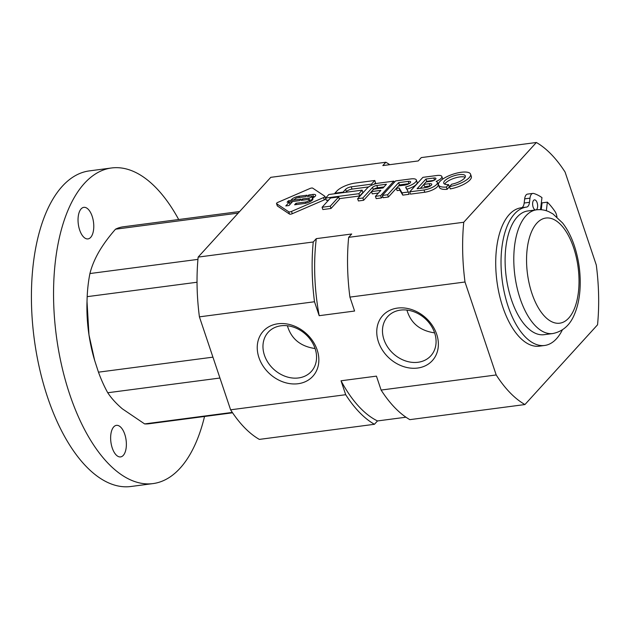 <?xml version="1.0" encoding="UTF-8"?>
<svg xmlns="http://www.w3.org/2000/svg" width="629" height="629" viewBox="0 0 629 629"><rect width="100%" height="100%" fill="white"/><g stroke="black" fill="none" stroke-linecap="round" stroke-linejoin="round"><path stroke-width="0.94" d="M325.618 198.056L358.9 193.693L362.123 190.147L328.849 194.518L325.618 198.056L326.388 200.337L328.668 200.038M362.123 190.147L362.894 192.427L359.662 195.973L339.251 198.654M358.9 193.693L359.662 195.973M334.88 193.213L343.049 192.144L345.628 189.313A4.639 1.533 -18.6 0 1 351.234 186.821L371.432 184.171L374.782 180.484L355.409 183.031A14.695 4.851 -18.6 0 0 336.853 191.051L334.88 193.213L335.045 193.701M343.049 192.144L343.214 192.631M345.628 189.313L346.39 191.593L345.753 192.301M346.39 191.593A4.639 1.533 161.4 0 1 351.996 189.101L351.234 186.821M368.649 186.915L351.996 189.101M371.432 184.171L371.763 185.162M374.782 180.484L375.552 182.764L374.247 184.195M338.677 196.94L330.516 198.017L322.087 207.271L322.85 209.543L331.019 208.474L330.256 206.194L338.677 196.94L339.448 199.22L331.019 208.474M322.087 207.271L330.256 206.194M372.557 187.348A3.389 1.116 -18.6 0 1 376.834 185.5L386.45 184.234L383.061 187.961L373.673 189.195L371.495 191.586L380.883 190.351L375.427 196.342L380.647 195.658L393.856 181.152L378.721 183.133A9.042 2.988 -18.6 0 0 367.305 188.071L357.649 198.678L358.412 200.958L363.633 200.274L362.87 197.993L372.557 187.348L373.312 189.588M357.649 198.678L362.87 197.993M371.503 191.625L363.633 200.274M373.862 189.172A3.389 1.116 161.4 0 1 377.604 187.78L383.989 186.939M371.495 191.586L372.258 193.866L378.422 193.056M375.427 196.342L376.197 198.622L381.41 197.938L380.647 195.658M382.754 196.468L381.41 197.938M393.856 181.152L394.273 182.394M398.644 182.638L408.252 181.38A4.317 1.423 -18.6 0 1 410.643 181.867A4.317 1.423 -18.6 0 1 408.968 183.731A4.317 1.423 -18.6 0 1 404.856 185.099L398.519 185.932L396.341 188.323L399.116 187.961L402.025 192.851L408.323 192.026L405.674 186.986A9.93 3.279 -18.6 0 0 416.382 180.043A9.93 3.279 -18.6 0 0 411.256 178.864L395.617 180.916L382.401 195.43L383.171 197.71L388.384 197.026L387.621 194.746L398.644 182.638L399.407 184.918L388.384 197.026M416.382 180.043L417.145 182.316A9.93 3.279 161.4 0 1 406.649 189.219M382.401 195.43L387.621 194.746M408.252 181.38L409.015 183.66L399.407 184.918M396.341 188.323L397.103 190.603L399.879 190.241L399.116 187.961M402.025 192.851L402.788 195.132L399.879 190.241M408.323 192.026L409.086 194.306L402.788 195.132M424.009 189.974A10.08 3.326 -18.6 0 0 437.375 182.434A10.08 3.326 -18.6 0 0 436.164 181.443A8.892 2.941 -18.6 0 0 441.857 176.505A8.892 2.941 -18.6 0 0 437.218 175.46L422.916 177.339L409.707 191.845L410.47 194.125L424.772 192.246L424.009 189.974L409.707 191.845M437.375 182.434L438.138 184.714A10.08 3.326 161.4 0 1 424.772 192.246M441.857 176.505L442.619 178.785A8.892 2.941 161.4 0 1 442.667 179.123M438.9 182.787A8.892 2.941 161.4 0 1 437.69 183.385M425.943 179.053L417.113 188.755L425.636 187.639A4.568 1.51 -18.6 0 0 429.992 186.192A4.568 1.51 -18.6 0 0 431.761 184.218A4.568 1.51 -18.6 0 0 429.222 183.699L423.852 184.399L426.077 181.962L430.779 181.341A3.845 1.266 -18.6 0 0 434.442 180.122A3.845 1.266 -18.6 0 0 435.928 178.463A3.845 1.266 -18.6 0 0 433.798 178.023L425.943 179.053L426.714 181.333L433.939 180.389M423.852 184.399L424.622 186.679L429.992 185.98A4.568 1.51 161.4 0 1 430.425 185.932M420.337 188.338L423.867 184.454M426.147 181.954L426.714 181.333M446.378 187.033L448.571 184.627A11.385 3.758 -18.6 0 1 443.76 183.196A11.385 3.758 -18.6 0 1 453.352 176.01A11.385 3.758 -18.6 0 1 465.334 175.955A11.385 3.758 -18.6 0 1 451.693 184.218L449.499 186.624A16.904 5.582 -18.6 0 0 470.571 174.194A16.904 5.582 -18.6 0 0 452.77 174.28A16.904 5.582 -18.6 0 0 438.523 184.957A16.904 5.582 -18.6 0 0 446.378 187.033L447.14 189.313A16.904 5.582 161.4 0 1 439.286 187.23L438.523 184.957M449.499 186.624L450.27 188.904A16.904 5.582 161.4 0 0 471.333 176.474L470.571 174.194M444.703 184.148A11.385 3.758 161.4 0 1 454.114 178.29A11.385 3.758 161.4 0 1 465.153 177.284M448.571 184.627L449.334 186.907L447.14 189.313M277.908 202.357A2.264 0.747 -18.6 0 0 276.532 203.584A2.264 0.747 -18.6 0 0 276.65 203.733L288.735 211.792A2.264 0.747 -18.6 0 0 291.51 211.43L323.534 197.585A2.264 0.747 -18.6 0 0 324.918 196.358A2.264 0.747 -18.6 0 0 324.792 196.209L312.715 188.15A2.264 0.747 -18.6 0 0 309.932 188.511L277.908 202.357M325.555 198.481A2.264 0.747 161.4 0 1 325.68 198.638A2.264 0.747 161.4 0 1 324.305 199.865L292.281 213.711A2.264 0.747 161.4 0 1 289.497 214.072L277.42 206.013A2.264 0.747 161.4 0 1 277.295 205.864A2.264 0.747 161.4 0 1 277.303 205.667M302.533 198.906L301.181 200.392L307.66 199.542A2.909 0.959 -18.6 0 1 309.271 199.873A2.909 0.959 -18.6 0 1 308.139 201.131A2.909 0.959 -18.6 0 1 305.372 202.051L295.984 203.285L294.624 204.779L304.483 203.482A6.376 2.107 -18.6 0 0 312.92 198.717A6.376 2.107 -18.6 0 0 312.22 198.111A5.504 1.816 -18.6 0 0 315.679 195.092A5.504 1.816 -18.6 0 0 312.762 194.447L308.729 194.974L307.377 196.468L310.687 196.036A2.374 0.786 -18.6 0 1 312.008 196.303A2.374 0.786 -18.6 0 1 311.08 197.333A2.374 0.786 -18.6 0 1 308.815 198.088L302.533 198.906L302.95 200.164M309.437 200.384L309.578 200.36A2.374 0.786 161.4 0 0 312.55 199.094M312.762 194.447L313.525 196.728A5.504 1.816 161.4 0 1 314.759 196.665M312.22 198.111L312.731 199.621M288.467 200.753L287.115 202.239L299.593 200.604L300.945 199.118L288.467 200.753L288.892 202.003M295.984 203.285L296.401 204.543M308.729 194.974L309.154 196.232M312.204 196.901L313.525 196.728M289.214 202.161L285.778 205.935L288.994 205.518L292.43 201.744L289.214 202.161L289.977 204.441M298.909 196.264A5.653 1.863 -18.6 0 0 291.77 199.354L290.975 200.226L294.191 199.802L294.962 198.953A2.264 0.747 -18.6 0 1 297.816 197.718L305.71 196.688L307.07 195.194L298.909 196.264L299.325 197.522M434.615 332.875C419.968 330.72 410.737 323.117 406.916 310.073M315.098 348.552C300.45 346.398 291.219 338.803 287.398 325.759M463.746 222.249L536.364 142.492A137.515 66.187 -97.5 0 1 565.094 172.079L596.292 265.037A137.515 66.187 -97.5 0 1 597.55 324.792L524.932 404.549A137.515 66.187 -97.5 0 1 496.202 374.963L465.004 282.004A137.515 66.187 -97.5 0 1 463.746 222.249L348.655 237.353L351.705 233.996L316.293 238.643L313.242 241.992L198.151 257.096L270.769 177.339L385.86 162.243L382.809 165.592L418.222 160.945L421.273 157.596L536.364 142.492M405.957 417.208L377.486 420.943L374.428 424.292L259.337 439.396A137.515 66.187 -97.5 0 1 230.607 409.809L199.409 316.851A137.515 66.187 -97.5 0 1 198.151 257.096M524.932 404.549L409.841 419.645A137.515 66.187 -97.5 0 1 381.111 390.059L376.441 376.134L341.028 380.781L345.698 394.705L230.607 409.809M277.987 323.77A33.51 27.204 -137.7 0 0 267.86 372.046A33.51 27.204 -137.7 0 0 318.298 365.433A33.51 27.204 -137.7 0 0 277.987 323.77M397.504 308.084A33.51 27.204 -137.7 0 0 387.378 356.368A33.51 27.204 -137.7 0 0 437.815 349.748A33.51 27.204 -137.7 0 0 397.504 308.084M465.004 282.004L349.913 297.108A137.515 66.187 -97.5 0 1 348.655 237.353M199.409 316.851L314.5 301.755L319.178 315.687L354.591 311.041L349.913 297.108M496.202 374.963L381.111 390.059M385.86 162.243A137.515 66.187 -97.5 0 1 389.744 164.68M374.428 424.292A137.515 66.187 -97.5 0 1 345.698 394.705M377.486 420.943A132.428 63.741 -97.5 0 1 341.028 380.781M319.178 315.687A132.428 63.741 -97.5 0 1 316.293 238.643M314.5 301.755A137.515 66.187 -97.5 0 1 313.242 241.992M400.524 310.105A29.146 23.666 -137.7 0 0 387.731 316.56A29.146 23.666 -137.7 0 0 393.345 353.687A29.146 23.666 -137.7 0 0 430.834 355.81A29.146 23.666 -137.7 0 0 430.881 325.287A29.146 23.666 -137.7 0 0 400.524 310.105M281.006 325.783A29.146 23.666 -137.7 0 0 268.213 332.246A29.146 23.666 -137.7 0 0 273.827 369.365A29.146 23.666 -137.7 0 0 311.316 371.487A29.146 23.666 -137.7 0 0 311.363 340.965A29.146 23.666 -137.7 0 0 281.006 325.783M540.515 209.669L541.954 197.592A80.732 38.856 82.5 0 0 533.683 193.473A8.146 3.923 82.5 0 0 532.849 193.41A8.146 3.923 82.5 0 0 529.98 198.159L529.484 202.326L524.169 203.025A8.146 3.923 82.5 0 1 521.339 207.774M536.097 209.882A5.095 2.453 82.5 0 0 537.583 206.988A5.095 2.453 82.5 0 0 534.461 199.865A5.095 2.453 82.5 0 0 532.661 204.905A5.095 2.453 82.5 0 0 535.468 209.96M562.365 329.887A69.78 33.589 82.5 0 1 544.628 345.47A69.78 33.589 82.5 0 1 502.249 280.652A69.78 33.589 82.5 0 1 526.473 207.098A69.78 33.589 82.5 0 1 526.591 207.083A8.146 3.923 82.5 0 0 526.607 207.083A8.146 3.923 82.5 0 0 529.484 202.326M556.948 216.95A8.146 3.923 82.5 0 0 555.014 211.501A80.732 38.856 82.5 0 0 547.364 202.161L546.342 210.746M547.364 202.161L542.049 202.86L541.231 209.716M526.347 207.114L521.284 207.782A69.78 33.589 82.5 0 0 521.158 207.798A69.78 33.589 82.5 0 0 496.934 281.352A69.78 33.589 82.5 0 0 539.312 346.17L544.628 345.47M532.849 193.41L527.542 194.102A8.146 3.923 82.5 0 0 524.665 198.858L524.169 203.025M197.946 259.376L89.923 273.544C91.661 266.539 94.649 259.313 98.887 251.875C103.242 244.422 108.786 236.866 115.508 229.2A99.319 47.804 -97.5 0 1 123.174 226.81L239.633 211.533M197.034 282.24L87.172 296.66A99.319 47.804 -97.5 0 1 89.923 273.544M212.94 357.154L98.462 372.171L94.657 360.425L88.98 334.919A91.677 44.124 -97.5 0 1 86.959 303.162L87.172 296.66M219.946 378.029L107.748 392.748A99.319 47.804 -97.5 0 1 98.462 372.171M232.321 412.412L144.631 423.915L122.356 408.834C116.161 403.527 111.294 398.165 107.748 392.748M232.581 412.797L149.01 423.757A99.319 47.804 -97.5 0 1 144.631 423.915M94.696 360.551A91.677 44.124 -97.5 0 1 94.334 359.332A91.677 44.124 -97.5 0 1 88.98 334.919L87.006 301.299M552.765 333.551L544.077 334.691A62.389 30.027 -97.5 0 1 505.842 247.37A62.389 30.027 -97.5 0 1 527.841 210.959L536.529 209.827C540.783 209.315 544.895 209.937 548.858 211.698L552.938 213.915L562.601 222.988C567.413 229.192 571.321 236.763 574.324 245.703C578.987 259.879 580.881 274.401 580.009 289.285C579.411 298.594 577.603 306.834 574.591 314.013C570.22 324.957 562.939 331.467 552.765 333.551A62.389 30.027 -97.5 0 1 514.53 246.23A62.389 30.027 -97.5 0 1 536.529 209.827M238.21 213.097L115.508 229.2M78.224 216.635A15.914 7.658 -97.5 0 1 83.838 207.35A15.914 7.658 -97.5 0 1 93.501 222.131A15.914 7.658 -97.5 0 1 87.974 238.91A15.914 7.658 -97.5 0 1 78.224 216.635M110.822 434.639A15.914 7.658 -97.5 0 1 116.436 425.353A15.914 7.658 -97.5 0 1 126.099 440.135A15.914 7.658 -97.5 0 1 120.571 456.913A15.914 7.658 -97.5 0 1 110.822 434.639M204.535 416.477A159.168 76.604 -97.5 0 1 152.965 483.599A159.168 76.604 -97.5 0 1 55.431 260.854A159.168 76.604 -97.5 0 1 111.553 167.974A159.168 76.604 -97.5 0 1 178.691 219.529M152.965 483.599L130.832 486.508A159.168 76.604 -97.5 0 1 33.298 263.755A159.168 76.604 -97.5 0 1 89.42 170.884L111.553 167.974M376.834 185.5L377.604 187.78M405.674 186.986L406.13 188.346M433.798 178.023L434.49 180.098M429.222 183.699L429.992 185.98M276.65 203.733L277.42 206.013M323.534 197.585L324.305 199.865M308.815 198.088L309.578 200.36M288.735 211.792L289.497 214.072M291.51 211.43L292.281 213.711M305.372 202.051L305.773 203.246M291.77 199.354L292.021 200.085M529.98 198.159L524.665 198.858M527.181 248.982A53.033 25.53 -97.5 0 1 570.542 239.83A53.033 25.53 -97.5 0 1 560.62 323.039A53.033 25.53 -97.5 0 1 527.181 248.982M276.532 203.584L277.295 205.864M324.918 196.358L325.68 198.638M312.008 196.303L312.566 197.962M309.271 199.873L309.908 201.767M526.473 207.098L521.158 207.798M94.334 359.332L94.649 360.425"/></g></svg>
